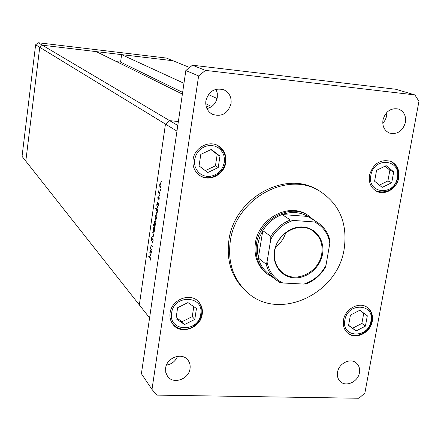 <?xml version="1.0" encoding="UTF-8"?>
<svg xmlns="http://www.w3.org/2000/svg" width="441" height="441" viewBox="0 0 441 441"><rect width="100%" height="100%" fill="white"/><g stroke="black" fill="none" stroke-linecap="round" stroke-linejoin="round"><path stroke-width="0.66" d="M182.387 94.098L96.265 51.619L42.369 45.208L173.004 60.742L166.428 58.063L38.207 42.744L35.627 44.789L22.05 156.368L25.804 161.119L39.734 47.297L42.369 45.208L38.207 42.744M177.789 125.459L169.686 120.658L165.463 124.097L169.686 120.658L178.362 121.529L169.686 120.658L42.369 45.208L39.734 47.297L35.627 44.789M205.975 105.735L209.817 107.632M165.463 124.097L139.334 304.913L25.804 161.119L39.734 47.297L176.957 131.12L149.582 317.895L139.334 304.913L165.463 124.097M116.617 61.657L120.58 62.12L121.595 54.629L183.969 83.305M189.608 67.506L173.004 60.742L121.595 54.629M208.45 94.556L217.071 98.519M120.58 62.12L182.635 92.401M205.715 103.668L211.636 106.557M151.825 249.612L151.737 250.19L150.392 248.79L151.213 245.124L152.343 246.045L152.255 246.624L151.213 245.736L150.866 246.668L150.987 248.641L151.825 249.612M152.922 238.438L153.159 240.797L152.465 242.357L152.966 240.604L152.84 239.016L151.616 240.869L151.224 238.802L151.781 237.39L151.401 239.055L151.621 240.262L152.922 238.438M153.804 235.979L152.123 236.878L152.211 236.249L153.429 235.654L152.762 232.479L153.804 235.979M153.573 232.231L153.225 229.088L153.981 227.236L154.289 227.319L154.631 230.456L153.876 232.313L153.573 232.231L153.964 232.258M155.331 220.142L154.978 217.011L155.75 215.131L156.048 215.202L156.395 218.323L155.623 220.213L155.331 220.142L155.706 220.164M157.299 203.163L157.128 202.353L158.512 203.56L158.165 206.129L157.371 208.064L156.737 204.85L157.299 203.163L158.126 203.224M161.726 181.648L161.483 182.067L161.588 180.953L161.726 181.648M160.011 187.877L159.648 184.79L160.474 182.828L161.097 185.964L160.011 187.877L160.348 187.905M160.48 190.203L160.243 190.622L160.342 189.509L160.48 190.203M160.022 193.186L159.934 193.775L158.54 192.607L158.892 190.352L159.085 192.287L160.022 193.186M159.708 195.528L159.466 195.942L159.57 194.828L159.708 195.528M158.005 198.952L157.817 197.43L158.192 196.372L158.082 198.356L159.041 197L159.24 198.753L158.848 199.966L158.881 197.579L158.192 198.963M156.412 209.376L155.59 208.643L155.679 208.058L157.608 209.784L157.261 212.353L156.472 214.265L155.838 211.046L156.412 209.376L157.216 209.436M154.967 225.974L155.138 226.801L153.225 224.971L153.308 224.392L154.102 225.147L154.113 222.953L154.89 221.062L155.524 224.309L154.967 225.974M150.364 250.951L150.205 250.113L151.544 251.519L150.475 255.863L150.149 255.769L149.819 252.572L150.364 250.951L151.043 250.99M150.276 259.132L149.934 257.731L148.722 256.43L148.804 255.857L150.034 257.175L150.458 259.363L150.023 260.692L150.491 259.143M161.742 181.416L161.4 181.389M160.954 183.213L160.144 183.147M160.651 183.484L159.818 184.933L160.298 187.331L160.921 185.832L160.651 183.484L161.053 183.517M160.75 187.337L160.348 187.304M160.502 189.966L160.16 189.939M159.416 192.673L158.54 192.607M159.725 195.286L159.388 195.258M158.506 198.389L158.165 198.362L158.501 198.4M158.528 198.323L158.231 198.301M159.096 197.066L158.793 197.039M159.074 199.486L158.777 199.464M157.872 203.003L157.046 202.937M157.454 208.02L157.084 207.992M157.735 203.544L156.908 204.993L157.371 207.452L157.999 205.958L157.735 203.544L158.506 203.604M157.828 207.452L157.426 207.424M156.395 208.703L155.59 208.643M156.561 214.221L156.186 214.194M156.836 209.756L156.009 211.189L156.478 213.653L157.095 212.176L156.836 209.756L157.602 209.811M156.224 215.462L155.464 215.412M155.96 215.792L155.144 217.17L155.64 219.607L156.224 218.168L155.96 215.792L156.346 215.82M153.975 225.026L153.225 224.971M154.537 225.56L155.359 224.155L154.879 221.674L154.278 223.129L154.537 225.56M155.475 221.751L155.1 221.724M154.449 227.55L153.711 227.501M154.201 227.903L153.391 229.254L153.892 231.707L154.466 230.296L154.201 227.903L154.582 227.925M153.27 236.315L152.211 236.249M153.711 235.67L153.429 235.654M152.955 233.129L152.669 233.107M152.922 241.745L152.454 241.712M153.159 239.039L152.84 239.016M152.007 240.268L151.649 240.246M152.101 240.069L151.798 240.047M152.421 239.386L152.106 239.364M151.103 248.834L150.392 248.79M152.079 245.775L151.307 245.725M150.794 250.731L150.116 250.692M150.574 255.797L150.149 255.769M150.794 251.398L149.984 252.737L150.475 255.251L151.043 253.856L150.794 251.398L151.467 251.436M149.378 256.469L148.722 256.43M150.249 260.218L149.929 260.201M344.206 248.713C347.728 222.909 339.294 203.538 318.904 190.617C286.644 170.717 235.472 199.365 230.274 241.398C227.611 262.059 233.096 278.866 246.712 291.826C277.88 322.057 337.894 294.522 344.206 248.713M318.904 190.617L317.239 189.691C285.068 169.851 234.061 198.389 228.896 240.279C226.244 260.868 231.712 277.626 245.295 290.547L246.712 291.826M337.552 372.187C336.952 376.052 337.9 379.194 340.386 381.603C346.13 387.358 358.147 381.713 359.437 372.711C360.071 368.693 359.046 365.473 356.378 363.042C350.573 357.596 338.804 363.279 337.552 372.187M193.092 159.543C192.342 166.274 194.492 171.549 199.541 175.369C208.896 182.425 224.337 174.768 225.803 162.453C226.619 155.188 224.144 149.664 218.367 145.894C208.951 139.88 194.464 147.652 193.092 159.543M369.481 175.231C368.527 182.657 370.914 188.015 376.642 191.306C385.004 195.832 397.076 188.423 398.719 177.833C399.728 170.066 397.137 164.581 390.947 161.389C380.407 158.854 373.251 163.473 369.481 175.231M343.5 320.023C342.674 325.59 344.145 330.006 347.91 333.264C355.738 340.143 370.6 332.729 372.287 321.202C373.174 315.359 371.554 310.8 367.43 307.531C359.531 301.214 345.121 308.678 343.5 320.023M170.099 312.923C169.498 317.459 170.54 321.39 173.214 324.719C181.097 335.127 200.716 327.939 202.221 314.235C202.888 309.317 201.653 305.128 198.522 301.683C190.352 292.163 171.521 299.522 170.099 312.923M206.923 108.624C212.601 107.075 216.062 103.31 217.303 97.334L217.292 93.161L215.996 89.275M205.859 100.89C205.258 106.976 207.43 111.446 212.364 114.313C221.702 117.174 227.931 113.602 231.045 103.602C231.674 97.169 229.281 92.571 223.868 89.804C214.745 87.516 208.742 91.21 205.859 100.89M382.755 123.237L384.651 120.889L386.002 118.155L386.641 115.812L386.818 112.394M382.959 119.952C382.209 126.313 384.387 130.69 389.491 133.077C397.391 134.714 402.71 131.142 405.444 122.372C406.227 115.79 403.917 111.347 398.521 109.048C390.748 107.72 385.561 111.358 382.959 119.952M166.461 365.087C171.72 364.194 175.424 361.267 177.569 356.311M165.629 368.081L165.777 372.425L167.497 376.234C173.054 384.739 188.88 379.359 190.032 368.659C190.484 365.391 189.773 362.53 187.888 360.082C182.144 352.056 166.737 357.53 165.629 368.081M308.419 215.599L307.19 214.839C288.822 202.265 258.509 218.51 255.394 243.008C253.773 255.444 257.241 265.394 265.802 272.863L266.921 273.773C258.343 266.287 254.865 256.315 256.497 243.851C259.622 219.293 290.013 202.992 308.419 215.599L314.229 220.384M156.831 395.125L358.919 398.256L364.867 393.096L418.95 101.303L414.882 94.914L205.456 70.389L198.621 75.935L151.985 389.431L156.831 395.125M414.882 94.914L395.709 89.247L192.436 65.213L185.837 70.554L141.401 373.709L151.985 389.431M205.456 70.389L192.436 65.213M198.621 75.935L185.837 70.554M359.85 310.227L350.446 315.067L348.566 325.464L356.08 330.965L365.424 326.125L367.32 315.784L359.85 310.227M348.599 325.298L352.591 328.225L361.879 323.424L363.759 313.149L359.839 310.232M363.759 313.149L367.32 315.784M361.879 323.424L365.424 326.125M352.591 328.225L356.08 330.965M386.151 165.64L376.564 170.314L374.596 181.229L382.193 187.397L391.718 182.717L393.703 171.869L386.151 165.64M379.387 185.121L387.904 180.942L389.877 170.165L385.043 166.18M389.877 170.165L393.703 171.869M387.904 180.942L391.718 182.717M187.916 302.598L177.635 307.691L175.976 318.689L184.57 324.526L194.779 319.427L196.465 308.496L187.916 302.598M176.135 317.619L182.111 321.682L192.254 316.621L193.786 306.649M192.254 316.621L194.779 319.427M182.111 321.682L184.57 324.526M211.3 149.449L200.798 154.361L199.051 165.932L207.777 172.525L218.201 167.602L219.971 156.097L211.3 149.449M205.263 170.628L215.44 165.833L217.192 154.411L210.936 149.615M217.192 154.411L219.971 156.097M215.44 165.833L218.201 167.602M322.547 254.016C320.287 267.5 307.19 278.618 294.373 277.847C281.529 277.273 272.069 264.754 274.429 251.034C276.601 237.297 290.112 225.979 303.011 227.01C315.949 227.837 324.995 240.549 322.547 254.016M274.76 250.89C273.536 260.063 276.121 267.345 282.516 272.742C295.553 283.872 319.229 272.29 321.748 253.812C323.115 243.785 320.039 236.073 312.52 230.682C299.307 221.266 277.08 233.03 274.76 250.89M275.785 246.723C280.63 243.167 283.943 238.526 285.729 232.787M314.587 221.972L317.118 222.187L307.868 216.437C299.985 211.967 291.385 211.327 282.069 214.53C273.988 217.611 267.566 222.986 262.803 230.649L259.633 237.23L257.792 244.193L257.351 251.227L258.332 258.024C259.997 264.308 263.205 269.412 267.968 273.343L275.983 279.859C271.154 275.873 267.896 270.68 266.221 264.297L267.037 261.965C269.021 271.843 274.28 278.85 282.819 282.99L303.926 284.087C313.545 280.917 320.888 274.688 325.96 265.41L329.835 243.25C328.087 233.449 323.005 226.36 314.587 221.972L293.337 220.439C283.48 223.526 275.956 229.838 270.763 239.369L267.037 261.965M270.763 239.369L270.813 236.431L262.803 230.649L258.332 258.024L266.221 264.297M273.337 277.709L266.921 273.773M316.632 221.889L307.868 216.437L282.069 214.53L290.421 219.993L293.337 220.439M325.96 265.41L325.083 267.687M330.028 240.94C328.17 232.815 323.87 226.558 317.118 222.187C323.672 226.409 327.917 232.468 329.857 240.367L329.835 243.25M282.819 282.99L280.024 282.587L275.983 279.859L280.024 282.587M305.966 283.894L303.926 284.087M152.31 246.012L151.621 245.973M150.414 257.759L149.934 257.731M370.947 321.147C374.922 303.408 347.514 302.085 344.868 320.078C341.091 337.955 368.367 338.875 370.947 321.147M397.352 177.712C401.503 159.135 373.67 156.439 370.87 175.358C366.929 194.095 394.623 196.339 397.352 177.712M200.727 314.174C204.426 295.42 173.837 293.943 171.626 312.983C168.164 331.891 198.582 332.916 200.727 314.174M172.982 324.438C185.297 335.584 199.63 325.48 201.741 313.986C202.458 309.163 201.3 304.974 198.268 301.418C201.217 304.836 202.364 308.926 201.713 313.694M224.282 162.316L224.441 158.859L223.863 155.508L222.562 152.421L220.605 149.758L218.091 147.652L215.136 146.214L211.895 145.519L208.532 145.596L205.208 146.451L202.105 148.044L199.365 150.287L197.144 153.071L195.539 156.257L194.646 159.681L194.503 163.17L195.115 166.538L196.449 169.625L198.439 172.277L200.98 174.349L203.946 175.755L207.182 176.417L210.528 176.306L213.819 175.435L216.889 173.848L219.59 171.615L221.795 168.853L223.383 165.706L224.282 162.316M199.282 175.187C208.852 181.979 223.802 174.294 225.296 162.282C226.861 156.968 224.463 151.45 218.097 145.734C223.675 149.538 226.062 154.995 225.252 162.112M270.813 236.431C275.664 228.62 282.201 223.14 290.421 219.993M160.596 183.445L161.042 183.484M160.298 187.331L160.733 187.364M157.674 203.505L158.512 203.566M157.371 207.452L157.817 207.485M156.77 209.712L157.591 209.773M156.478 213.653L156.919 213.687M155.899 215.748L156.335 215.776M155.64 219.607L156.064 219.64M154.769 225.621L155.171 225.649M155.045 221.685L155.469 221.713M154.141 227.854L154.57 227.881M153.892 231.707L154.311 231.734M152.812 238.994L153.154 239.016M151.621 240.262L152.002 240.29M150.712 251.331L151.406 251.376M150.475 255.251L150.899 255.273M347.58 332.983C355.926 339.509 369.922 332.106 371.68 321.037C372.011 316.715 371.735 313.788 370.853 312.256L369.982 310.563L367.072 307.283M376.278 191.118C387.077 193.831 394.348 189.36 398.091 177.701C399.171 170.182 396.663 164.691 390.566 161.23M325.524 267.152C320.717 275.178 314.102 280.818 305.685 284.07"/></g></svg>
